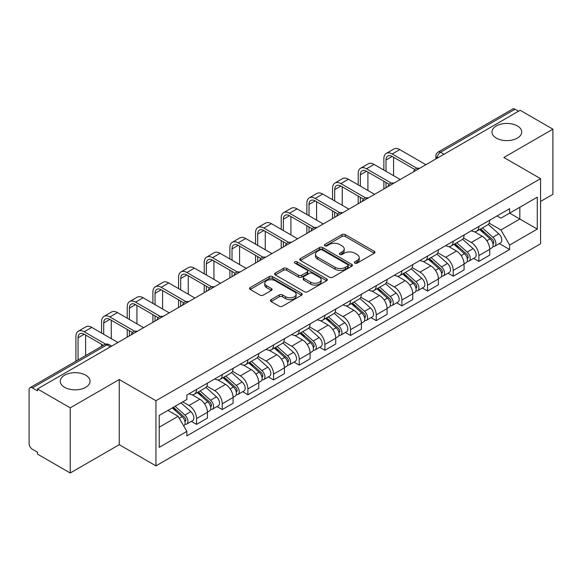 <?xml version="1.0" encoding="UTF-8"?>
<svg xmlns="http://www.w3.org/2000/svg" width="582" height="582" viewBox="0 0 582 582"><rect width="100%" height="100%" fill="white"/><g stroke="black" fill="none" stroke-linecap="round" stroke-linejoin="round"><path stroke-width="0.87" d="M354.875 263.122A1.601 0.924 0 0 0 357.137 263.122L374.291 253.221A2.284 1.317 0 0 0 374.961 252.282A2.284 1.317 0 0 0 374.291 251.351L345.228 234.575A2.284 1.317 0 0 0 341.998 234.575L324.843 244.476A1.601 0.924 0 0 0 324.37 245.131A1.601 0.924 0 0 0 324.843 245.786A1.601 0.924 0 0 0 327.099 245.786L329.325 244.498A7.304 4.22 0 0 1 339.655 244.498L342.078 245.902A7.304 4.22 0 0 1 344.217 248.885A7.304 4.22 0 0 1 342.078 251.868L339.859 253.148A1.601 0.924 0 0 0 339.393 253.803A1.601 0.924 0 0 0 339.859 254.45A1.601 0.924 0 0 0 342.121 254.45L344.34 253.17A7.304 4.22 0 0 1 354.671 253.17L357.093 254.567A7.304 4.22 0 0 1 359.24 257.55A7.304 4.22 0 0 1 357.093 260.54L354.875 261.82A1.601 0.924 0 0 0 354.409 262.467A1.601 0.924 0 0 0 354.875 263.122L354.875 261.82M85.692 375.172A14.892 8.599 0 0 0 69.462 373.309A14.892 8.599 0 0 0 60.273 381.246A14.892 8.599 0 0 0 64.631 387.328A14.892 8.599 0 0 0 80.862 389.191A14.892 8.599 0 0 0 90.05 381.246A14.892 8.599 0 0 0 85.692 375.172M517.369 125.945A14.892 8.599 0 0 0 501.138 124.082A14.892 8.599 0 0 0 491.95 132.027A14.892 8.599 0 0 0 496.308 138.101A14.892 8.599 0 0 0 512.538 139.964A14.892 8.599 0 0 0 521.727 132.027A14.892 8.599 0 0 0 517.369 125.945M271.11 299.643A2.284 1.317 0 0 0 270.441 300.581A2.284 1.317 0 0 0 271.11 301.512L279.265 306.219A2.284 1.317 0 0 0 282.496 306.219L301.549 295.22A2.284 1.317 0 0 0 302.218 294.288A2.284 1.317 0 0 0 301.549 293.35L272.485 276.574A2.284 1.317 0 0 0 269.255 276.574L250.202 287.573A2.284 1.317 0 0 0 249.532 288.505A2.284 1.317 0 0 0 250.202 289.436L260.045 295.125A2.284 1.317 0 0 0 263.275 295.125L271.43 290.418A2.284 1.317 0 0 0 272.1 289.487A2.284 1.317 0 0 0 271.43 288.548L266.549 285.733A6.111 3.528 0 0 1 264.759 283.238A6.111 3.528 0 0 1 268.528 279.978A6.111 3.528 0 0 1 275.184 280.742L294.325 291.793A6.111 3.528 0 0 1 296.114 294.288A6.111 3.528 0 0 1 292.339 297.54A6.111 3.528 0 0 1 285.682 296.776L282.496 294.936A2.284 1.317 0 0 0 279.265 294.936L271.11 299.643L271.11 301.512M155.94 400.722L119.252 379.537L70.226 407.844L37.488 388.943L520.163 110.274L552.9 129.175L503.874 157.482L540.562 178.659L155.94 400.722L155.94 465.876L540.562 243.814L540.562 178.659M329.485 277.221A2.284 1.317 0 0 0 332.715 277.221L351.768 266.221A2.284 1.317 0 0 0 352.437 265.29A2.284 1.317 0 0 0 351.768 264.359L322.704 247.576A2.284 1.317 0 0 0 319.474 247.576L300.421 258.575A2.284 1.317 0 0 0 299.752 259.514A2.284 1.317 0 0 0 300.421 260.445L329.485 277.221M295.489 263.471A1.601 0.924 0 0 1 297.111 263.697L297.111 261.798L326.655 278.858A2.284 1.317 0 0 1 327.324 279.789A2.284 1.317 0 0 1 326.655 280.72L307.602 291.72A2.284 1.317 0 0 1 304.371 291.72L275.308 274.937L275.308 273.074A2.284 1.317 0 0 0 274.639 274.006A2.284 1.317 0 0 0 275.308 274.937M275.308 273.074L283.463 268.367A2.284 1.317 0 0 1 286.693 268.367L298.479 275.177A2.284 1.317 0 0 0 301.709 275.177L307.121 272.049A2.284 1.317 0 0 0 307.791 271.117A2.284 1.317 0 0 0 307.121 270.186L294.848 263.1A1.601 0.924 0 0 1 294.376 262.446A1.601 0.924 0 0 1 295.365 261.594A1.601 0.924 0 0 1 297.111 261.798M70.226 407.844L70.226 472.999L37.488 454.098L37.488 452.199L32.388 449.253A4.656 2.684 -120 0 1 29.1 443.557L29.1 389.794A4.656 2.684 -120 0 1 30.06 387.67L104.585 344.646A4.656 2.684 60 0 1 106.913 344.871L32.388 387.896A4.656 2.684 -120 0 0 30.06 387.67M540.562 201.452L552.9 194.33L552.9 129.175M70.226 472.999L119.252 444.699L155.94 465.876M37.488 388.943L37.488 390.842L32.388 387.896M443.993 154.252L440.538 152.258A4.656 2.684 60 0 0 438.21 152.026L512.735 109.001A4.656 2.684 60 0 1 515.063 109.227L440.538 152.258A4.656 2.684 120 0 0 437.249 157.955L437.249 158.144M518.518 111.227L515.063 109.227M478.87 226.434A10.702 6.176 60 0 1 476.651 231.236L487.512 224.972A10.702 6.176 -120 0 0 489.731 220.163M463.461 237.958L471.304 242.483A10.702 6.176 60 0 1 478.87 255.593L489.731 249.322A10.702 6.176 -120 0 0 482.158 236.219L474.388 231.731M489.731 249.322L489.731 255.12L478.87 261.383L473.668 258.379M476.651 231.236A10.702 6.176 60 0 1 471.384 230.756M478.87 255.593L478.87 261.383M453.203 241.254A10.702 6.176 60 0 1 450.992 246.055L461.846 239.784A10.702 6.176 -120 0 0 464.065 234.983M448.002 273.198L453.203 276.203L464.065 269.932L464.065 264.141A10.702 6.176 -120 0 0 456.499 251.031L448.722 246.55M450.992 246.055A10.702 6.176 60 0 1 445.725 245.575M437.795 252.777L445.637 257.302A10.702 6.176 60 0 1 453.203 270.412L453.203 276.203M427.544 256.065A10.702 6.176 60 0 1 425.326 260.874L436.187 254.603A10.702 6.176 -120 0 0 438.399 249.802M422.336 288.017L427.544 291.022L438.399 284.751L438.399 278.96A10.702 6.176 -120 0 0 430.833 265.85L423.063 261.362M425.326 260.874A10.702 6.176 60 0 1 420.058 260.387M412.136 267.589L419.978 272.121A10.702 6.176 60 0 1 427.544 285.224L427.544 291.022M401.878 270.885A10.702 6.176 60 0 1 399.667 275.686L410.521 269.422A10.702 6.176 -120 0 0 412.74 264.614M396.677 302.829L401.878 305.834L412.74 299.57L412.74 293.772A10.702 6.176 -120 0 0 405.167 280.67L397.397 276.181M399.667 275.686A10.702 6.176 60 0 1 394.392 275.206M386.47 282.408L394.312 286.933A10.702 6.176 60 0 1 401.878 300.043L401.878 305.834M376.219 285.704A10.702 6.176 60 0 1 374 290.505L384.855 284.234A10.702 6.176 -120 0 0 387.074 279.433M371.01 317.648L376.219 320.653L387.074 314.382L387.074 308.591A10.702 6.176 -120 0 0 379.508 295.481L371.738 291M374 290.505A10.702 6.176 60 0 1 368.733 290.025M360.804 297.227L368.646 301.752A10.702 6.176 60 0 1 376.219 314.862L376.219 320.653M350.553 300.516A10.702 6.176 60 0 1 348.334 305.324L359.196 299.053A10.702 6.176 -120 0 0 361.407 294.252M345.344 332.468L350.553 335.472L361.407 329.201L361.407 323.41A10.702 6.176 -120 0 0 353.841 310.301L346.072 305.812M348.334 305.324A10.702 6.176 60 0 1 343.067 304.837M335.145 312.039L342.987 316.572A10.702 6.176 60 0 1 350.553 329.674L350.553 335.472M324.887 315.335A10.702 6.176 60 0 1 322.675 320.136L333.53 313.873A10.702 6.176 -120 0 0 335.749 309.064M319.685 347.279L324.887 350.284L335.749 344.02L335.749 338.222A10.702 6.176 -120 0 0 328.183 325.12L320.406 320.631M322.675 320.136A10.702 6.176 60 0 1 317.401 319.656M309.478 326.858L317.321 331.384A10.702 6.176 60 0 1 324.887 344.493L324.887 350.284M299.228 330.154A10.702 6.176 60 0 1 297.009 334.956L307.863 328.685A10.702 6.176 -120 0 0 310.082 323.883M294.019 362.099L299.228 365.103L310.082 358.832L310.082 353.041A10.702 6.176 -120 0 0 302.516 339.932L294.747 335.45M297.009 334.956A10.702 6.176 60 0 1 291.742 334.475M283.82 341.678L291.655 346.203A10.702 6.176 60 0 1 299.228 359.312L299.228 365.103M273.562 344.966A10.702 6.176 60 0 1 271.343 349.775L282.205 343.504A10.702 6.176 -120 0 0 284.416 338.702M268.353 376.918L273.562 379.922L284.416 373.651L284.416 367.86A10.702 6.176 -120 0 0 276.85 354.751L269.08 350.262M271.343 349.775A10.702 6.176 60 0 1 266.076 349.287M258.153 356.49L265.996 361.022A10.702 6.176 60 0 1 273.562 374.124L273.562 379.922M247.896 359.785A10.702 6.176 60 0 1 245.684 364.587L256.538 358.323A10.702 6.176 -120 0 0 258.757 353.514M242.694 391.73L247.896 394.734L258.757 388.47L258.757 382.672A10.702 6.176 -120 0 0 251.191 369.57L243.414 365.081M245.684 364.587A10.702 6.176 60 0 1 240.417 364.106M232.487 371.309L240.33 375.834A10.702 6.176 60 0 1 247.896 388.943L247.896 394.734M222.237 374.604A10.702 6.176 60 0 1 220.018 379.406L230.879 373.135A10.702 6.176 -120 0 0 233.091 368.333M217.028 406.549L222.237 409.553L233.091 403.282L233.091 397.491A10.702 6.176 -120 0 0 225.525 384.382L217.755 379.901M220.018 379.406A10.702 6.176 60 0 1 214.751 378.926M206.828 386.128L214.671 390.653A10.702 6.176 60 0 1 222.237 403.763L222.237 409.553M196.571 389.416A10.702 6.176 60 0 1 194.352 394.225L205.213 387.954A10.702 6.176 -120 0 0 207.432 383.152M191.369 421.368L196.571 424.373L207.432 418.102L207.432 412.311A10.702 6.176 -120 0 0 199.859 399.201L192.089 394.712M194.352 394.225A10.702 6.176 60 0 1 189.085 393.738M182.755 401.864L189.005 405.472A10.702 6.176 60 0 1 196.571 418.574L196.571 424.373M497.05 215.937L500.913 218.17L537.273 197.182L519.835 207.25L519.835 219.028L500.913 229.948L489.127 223.139M159.228 427.217L178.143 416.297L186.866 431.4L159.228 447.354L159.228 415.439L186.866 399.485L186.866 395.025L509.636 208.676L509.636 213.136L537.273 229.097L509.636 245.051L500.913 229.948M537.273 197.182L537.273 229.097M186.866 431.4L186.866 435.867L509.636 249.518L509.636 245.051M119.252 379.537L119.252 444.699M178.143 416.297L167.943 410.412M499.327 243.567L509.636 249.518M355.515 263.348L357.093 262.438A7.304 4.22 0 0 0 359.24 259.456L359.24 257.55M344.217 248.885L344.217 250.784A7.304 4.22 0 0 1 342.078 253.767L340.499 254.676M374.262 253.235L345.228 236.474A2.284 1.317 0 0 0 341.998 236.474L325.483 246.011M351.739 266.243L322.704 249.474A2.284 1.317 0 0 0 319.474 249.474L300.45 260.46M347.73 265.945A1.601 0.924 0 0 0 348.196 265.29A1.601 0.924 0 0 0 347.73 264.635L322.217 249.911A1.601 0.924 0 0 0 319.954 249.911L317.612 251.257A7.304 4.22 0 0 0 315.473 254.247A7.304 4.22 0 0 0 317.612 257.229L335.057 267.298A7.304 4.22 0 0 0 345.388 267.298L347.73 265.945L347.73 267.844A1.601 0.924 0 0 0 348.196 267.189L348.196 265.29M315.473 254.247L315.473 256.145A7.304 4.22 0 0 0 317.612 259.128L317.612 257.229M347.73 267.844L345.388 269.197A7.304 4.22 0 0 1 335.057 269.197L317.612 259.128M275.337 274.959L283.463 270.266L283.463 268.367M307.791 271.117L307.791 273.016A2.284 1.317 0 0 1 307.121 273.947L301.709 277.076A2.284 1.317 0 0 1 298.479 277.076L286.693 270.266A2.284 1.317 0 0 0 283.463 270.266M297.111 263.697L326.626 280.735M310.715 282.234A6.111 3.528 0 0 0 317.372 282.998A6.111 3.528 0 0 0 321.14 279.738A6.111 3.528 0 0 0 319.351 277.25L312.607 273.358A2.284 1.317 0 0 0 309.377 273.358L303.971 276.479A2.284 1.317 0 0 0 303.302 277.41A2.284 1.317 0 0 0 303.971 278.342L310.715 282.234L310.715 284.132A6.111 3.528 0 0 0 317.372 284.896A6.111 3.528 0 0 0 321.14 281.644L321.14 279.738M303.302 277.41L303.302 279.309A2.284 1.317 0 0 0 303.971 280.24L303.971 278.342M310.715 284.132L303.971 280.24M296.114 294.288L296.114 296.187A6.111 3.528 0 0 1 292.339 299.446A6.111 3.528 0 0 1 285.682 298.675L282.496 296.835A2.284 1.317 0 0 0 279.265 296.835L271.139 301.527M264.759 283.238L264.759 285.136A6.111 3.528 0 0 0 266.549 287.632L266.549 285.733M271.401 290.433L266.549 287.632M301.52 295.234L272.485 278.472A2.284 1.317 0 0 0 269.255 278.472L250.231 289.458M479.612 229.534L490.073 238.86A5.813 3.361 60 0 1 491.899 247.859L489.724 249.111M479.888 229.781L484.813 232.618M480.667 228.922L492.307 239.304A2.794 1.615 60 0 1 493.18 243.625A2.794 1.615 60 0 1 492.925 243.72M482.413 227.918L492.867 237.245A5.813 3.361 60 0 1 494.693 246.244A5.813 3.361 60 0 1 492.939 246.426M488.24 224.412L498.789 233.826A5.813 3.361 60 0 1 500.615 242.825L494.693 246.244M386.004 171.297L386.004 159.999A8.723 5.034 60 0 1 387.808 156.005A8.723 5.034 60 0 1 392.173 156.434L414.835 169.522M425.9 164.699L399.739 149.596A11.749 6.78 -120 0 0 393.868 149.014L386.303 153.386A11.749 6.78 -120 0 0 383.865 158.762L383.865 170.068M416.959 168.278L392.173 153.968A11.749 6.78 -120 0 0 386.303 153.386M383.865 181.271L383.865 188.968M386.004 187.731L386.004 182.508M393.57 175.669L393.57 157.242M453.945 244.345L464.407 253.679A5.813 3.361 60 0 1 466.233 262.671L464.065 263.922M454.229 244.593L459.147 247.437M455.008 243.742L466.64 254.123A2.794 1.615 60 0 1 467.513 258.437A2.794 1.615 60 0 1 467.259 258.539M456.746 242.73L467.201 252.064A5.813 3.361 60 0 1 469.027 261.056A5.813 3.361 60 0 1 467.273 261.245M462.574 239.231L473.122 248.645A5.813 3.361 60 0 1 474.948 257.637L469.027 261.056M428.287 259.165L438.741 268.498A5.813 3.361 60 0 1 440.567 277.49L438.399 278.742M428.563 259.412L433.488 262.256M429.341 258.553L440.974 268.935A2.794 1.615 60 0 1 441.854 273.256A2.794 1.615 60 0 1 441.6 273.358M431.08 257.55L441.542 266.883A5.813 3.361 60 0 1 443.368 275.875A5.813 3.361 60 0 1 441.607 276.064M436.915 254.05L447.463 263.464A5.813 3.361 60 0 1 449.289 272.456L443.368 275.875M360.338 186.116L360.338 174.811A8.723 5.034 60 0 1 362.15 170.817A8.723 5.034 60 0 1 366.507 171.254L389.176 184.334M400.234 179.518L374.081 164.415A11.749 6.78 -120 0 0 368.202 163.833L360.636 168.198A11.749 6.78 -120 0 0 358.199 173.582L358.199 184.88M391.3 183.09L366.507 168.78A11.749 6.78 -120 0 0 360.636 168.198M358.199 196.09L358.199 203.78M360.338 202.543L360.338 197.32M367.911 190.481L367.911 172.061M334.679 200.935L334.679 189.63A8.723 5.034 60 0 1 336.483 185.636A8.723 5.034 60 0 1 340.848 186.065L363.51 199.153M374.568 194.33L348.414 179.227A11.749 6.78 -120 0 0 342.536 178.645L334.97 183.017A11.749 6.78 -120 0 0 332.54 188.393L332.54 199.699M365.634 197.909L340.848 183.599A11.749 6.78 -120 0 0 334.97 183.017M332.54 210.902L332.54 218.599M334.679 217.362L334.679 212.139M342.245 205.3L342.245 186.873M402.62 273.984L413.082 283.31A5.813 3.361 60 0 1 414.908 292.31L412.733 293.561M402.897 274.231L407.822 277.068M403.675 273.373L415.315 283.754A2.794 1.615 60 0 1 416.188 288.075A2.794 1.615 60 0 1 415.934 288.17M405.421 272.369L415.875 281.695A5.813 3.361 60 0 1 417.701 290.694A5.813 3.361 60 0 1 415.948 290.876M411.248 268.862L421.797 278.276A5.813 3.361 60 0 1 423.623 287.275L417.701 290.694M376.961 288.796L387.416 298.13A5.813 3.361 60 0 1 389.242 307.121L387.074 308.373M377.238 289.043L382.156 291.888M378.016 288.185L389.649 298.573A2.794 1.615 60 0 1 390.529 302.887A2.794 1.615 60 0 1 390.275 302.989M379.755 287.181L390.209 296.514A5.813 3.361 60 0 1 392.035 305.506A5.813 3.361 60 0 1 390.282 305.695M385.59 283.681L396.138 293.095A5.813 3.361 60 0 1 397.964 302.087L392.035 305.506M351.295 303.615L361.749 312.949A5.813 3.361 60 0 1 363.575 321.941L361.407 323.192M351.572 303.862L356.497 306.699M352.35 303.004L363.983 313.385A2.794 1.615 60 0 1 364.863 317.707A2.794 1.615 60 0 1 364.608 317.808M354.089 302L364.55 311.334A5.813 3.361 60 0 1 366.376 320.326A5.813 3.361 60 0 1 364.616 320.515M359.923 298.501L370.472 307.914A5.813 3.361 60 0 1 372.298 316.906L366.376 320.326M309.013 215.747L309.013 204.449A8.723 5.034 60 0 1 310.824 200.455A8.723 5.034 60 0 1 315.182 200.885L337.844 213.972M348.909 209.149L322.748 194.046A11.749 6.78 -120 0 0 316.877 193.464L309.311 197.836A11.749 6.78 -120 0 0 306.874 203.213L306.874 214.518M339.968 212.728L315.182 198.418A11.749 6.78 -120 0 0 309.311 197.836M306.874 225.721L306.874 233.418M309.013 232.182L309.013 226.958M316.579 220.12L316.579 201.692M283.347 230.567L283.347 219.261A8.723 5.034 60 0 1 285.158 215.267A8.723 5.034 60 0 1 289.516 215.704L312.185 228.784M323.243 223.968L297.089 208.865A11.749 6.78 -120 0 0 291.211 208.283L283.645 212.648A11.749 6.78 -120 0 0 281.215 218.032L281.215 229.33M314.309 227.54L289.516 213.23A11.749 6.78 -120 0 0 283.645 212.648M281.215 240.541L281.215 248.23M283.347 246.994L283.347 241.77M290.92 234.932L290.92 216.511M257.688 245.386L257.688 234.08A8.723 5.034 60 0 1 259.492 230.086A8.723 5.034 60 0 1 263.857 230.516L286.519 243.603M297.584 238.78L271.423 223.677A11.749 6.78 -120 0 0 265.552 223.095L257.979 227.467A11.749 6.78 -120 0 0 255.549 232.844L255.549 244.149M288.643 242.359L263.857 228.049A11.749 6.78 -120 0 0 257.979 227.467M255.549 255.353L255.549 263.049M257.688 261.813L257.688 256.589M265.254 249.751L265.254 231.323M325.629 318.434L336.09 327.761A5.813 3.361 60 0 1 337.916 336.752L335.741 338.011M325.905 318.681L330.831 321.519M326.684 317.823L338.324 328.204A2.794 1.615 60 0 1 339.197 332.526A2.794 1.615 60 0 1 338.942 332.62M328.43 316.819L338.884 326.146A5.813 3.361 60 0 1 340.71 335.145A5.813 3.361 60 0 1 338.957 335.327M334.257 313.312L344.806 322.726A5.813 3.361 60 0 1 346.632 331.725L340.71 335.145M232.022 260.198L232.022 248.9A8.723 5.034 60 0 1 233.833 244.906A8.723 5.034 60 0 1 238.191 245.335L260.86 258.423M271.918 253.599L245.757 238.496A11.749 6.78 -120 0 0 239.886 237.914L232.32 242.287A11.749 6.78 -120 0 0 229.883 247.663L229.883 258.961M262.984 257.179L238.191 242.869A11.749 6.78 -120 0 0 232.32 242.287M229.883 270.172L229.883 277.869M232.022 276.632L232.022 271.408M239.588 264.57L239.588 246.142M299.97 333.246L310.424 342.58A5.813 3.361 60 0 1 312.25 351.572L310.082 352.823M300.247 333.493L305.164 336.338M301.025 332.635L312.658 343.024A2.794 1.615 60 0 1 313.538 347.338A2.794 1.615 60 0 1 313.283 347.439M302.764 331.631L313.225 340.965A5.813 3.361 60 0 1 315.051 349.957A5.813 3.361 60 0 1 313.291 350.146M308.598 328.132L319.147 337.545A5.813 3.361 60 0 1 320.973 346.537L315.051 349.957M206.363 275.017L206.363 263.711A8.723 5.034 60 0 1 208.167 259.718A8.723 5.034 60 0 1 212.532 260.154L235.193 273.234M246.251 268.418L220.098 253.316A11.749 6.78 -120 0 0 214.22 252.733L206.654 257.099A11.749 6.78 -120 0 0 204.224 262.482L204.224 273.78M237.318 271.99L212.532 257.68A11.749 6.78 -120 0 0 206.654 257.099M204.224 284.991L204.224 292.681M206.363 291.444L206.363 286.22M213.929 279.382L213.929 260.962M274.304 348.065L284.758 357.399A5.813 3.361 60 0 1 286.584 366.391L284.416 367.642M274.58 348.312L279.505 351.15M275.359 347.454L286.999 357.835A2.794 1.615 60 0 1 287.872 362.157A2.794 1.615 60 0 1 287.617 362.259M277.097 346.45L287.559 355.784A5.813 3.361 60 0 1 289.385 364.776A5.813 3.361 60 0 1 287.624 364.965M282.932 342.951L293.481 352.365A5.813 3.361 60 0 1 295.307 361.357L289.385 364.776M180.696 289.836L180.696 278.531A8.723 5.034 60 0 1 182.501 274.537A8.723 5.034 60 0 1 186.866 274.966L209.527 288.054M220.593 283.23L194.432 268.127A11.749 6.78 -120 0 0 188.561 267.545L180.987 271.918A11.749 6.78 -120 0 0 178.558 277.294L178.558 288.599M211.652 286.81L186.866 272.5A11.749 6.78 -120 0 0 180.987 271.918M178.558 299.803L178.558 307.5M180.696 306.263L180.696 301.04M188.262 294.201L188.262 275.773M248.638 362.884L259.099 372.211A5.813 3.361 60 0 1 260.925 381.203L258.757 382.461M248.914 363.132L253.839 365.969M249.693 362.273L261.333 372.655A2.794 1.615 60 0 1 262.206 376.969A2.794 1.615 60 0 1 261.951 377.071M251.439 361.269L261.893 370.596A5.813 3.361 60 0 1 263.719 379.595A5.813 3.361 60 0 1 261.965 379.777M257.266 357.763L267.815 367.177A5.813 3.361 60 0 1 269.641 376.176L263.719 379.595M155.03 304.648L155.03 293.35A8.723 5.034 60 0 1 156.842 289.356A8.723 5.034 60 0 1 161.199 289.785L183.868 302.873M194.926 298.049L168.765 282.947A11.749 6.78 -120 0 0 162.895 282.365L155.329 286.737A11.749 6.78 -120 0 0 152.891 292.113L152.891 303.411M185.993 301.629L161.199 287.319A11.749 6.78 -120 0 0 155.329 286.737M152.891 314.622L152.891 322.319M155.03 321.082L155.03 315.859M162.604 309.02L162.604 290.593M222.979 377.696L233.433 387.03A5.813 3.361 60 0 1 235.259 396.022L233.091 397.273M223.255 377.944L228.173 380.788M224.034 377.085L235.666 387.474A2.794 1.615 60 0 1 236.547 391.788A2.794 1.615 60 0 1 236.292 391.89M225.772 376.081L236.234 385.415A5.813 3.361 60 0 1 238.06 394.407A5.813 3.361 60 0 1 236.299 394.596M231.607 372.582L242.156 381.996A5.813 3.361 60 0 1 243.982 390.988L238.06 394.407M129.371 319.467L129.371 308.162A8.723 5.034 60 0 1 131.176 304.168A8.723 5.034 60 0 1 135.541 304.604L158.202 317.685M169.26 312.869L143.107 297.766A11.749 6.78 -120 0 0 137.228 297.184L129.662 301.549A11.749 6.78 -120 0 0 127.232 306.932L127.232 318.23M160.326 316.441L135.541 302.131A11.749 6.78 -120 0 0 129.662 301.549M127.232 329.441L127.232 337.131M129.371 335.894L129.371 330.671M136.937 323.832L136.937 305.412M197.313 392.515L207.774 401.849A5.813 3.361 60 0 1 209.6 410.841L207.425 412.092M197.589 392.763L202.514 395.6M198.367 391.904L210.007 402.286A2.794 1.615 60 0 1 210.88 406.607A2.794 1.615 60 0 1 210.626 406.709M200.113 390.9L210.568 400.234A5.813 3.361 60 0 1 212.394 409.226A5.813 3.361 60 0 1 210.64 409.415M205.941 387.401L216.489 396.815A5.813 3.361 60 0 1 218.315 405.807L212.394 409.226M103.705 334.286L103.705 322.981A8.723 5.034 60 0 1 105.509 318.987A8.723 5.034 60 0 1 109.874 319.416L132.536 332.504M143.601 327.681L117.44 312.578A11.749 6.78 -120 0 0 111.569 311.996L104.003 316.368A11.749 6.78 -120 0 0 101.566 321.744L101.566 333.05M134.66 331.26L109.874 316.95A11.749 6.78 -120 0 0 104.003 316.368M101.566 344.253L101.566 346.385M111.271 338.651L111.271 320.224M172.287 407.902L182.108 416.661A5.813 3.361 60 0 1 183.934 425.653L183.643 425.82M172.388 407.844L176.848 410.419M173.341 407.291L184.341 417.105A2.794 1.615 60 0 1 185.214 421.419A2.794 1.615 60 0 1 184.96 421.521M175.087 406.287L184.901 415.046A5.813 3.361 60 0 1 186.727 424.045A5.813 3.361 60 0 1 184.974 424.227M181.009 402.868L190.823 411.627A5.813 3.361 60 0 1 192.649 420.626L186.727 424.045M78.039 359.967L78.039 337.8A8.723 5.034 60 0 1 79.85 333.806A8.723 5.034 60 0 1 84.208 334.235L103.414 345.322M117.935 342.5L91.781 327.397A11.749 6.78 -120 0 0 85.903 326.815L78.337 331.187A11.749 6.78 -120 0 0 75.9 336.563L75.9 361.204M105.706 344.18L84.208 331.769A11.749 6.78 -120 0 0 78.337 331.187M85.612 355.602L85.612 335.043M437.417 158.049L437.249 157.955A4.656 2.684 0 0 1 435.889 156.056L435.889 158.93M222.237 403.763L233.091 397.491M247.896 388.943L258.757 382.672M273.562 374.124L284.416 367.86M299.228 359.312L310.082 353.041M324.887 344.493L335.749 338.222M350.553 329.674L361.407 323.41M376.219 314.862L387.074 308.591M401.878 300.043L412.74 293.772M427.544 285.224L438.399 278.96M453.203 270.412L464.065 264.141M196.571 418.574L207.432 412.311M189.005 405.472L199.859 399.201M214.671 390.653L225.525 384.382M240.33 375.834L251.191 369.57M265.996 361.022L276.85 354.751M291.655 346.203L302.516 339.932M317.321 331.384L328.183 325.12M342.987 316.572L353.841 310.301M368.646 301.752L379.508 295.481M394.312 286.933L405.167 280.67M419.978 272.121L430.833 265.85M445.637 257.302L456.499 251.031M471.304 242.483L482.158 236.219M419.193 168.569A4.656 2.684 120 0 0 417.141 169.755M393.527 183.388A4.656 2.684 120 0 0 391.475 184.574M367.868 198.2A4.656 2.684 120 0 0 365.809 199.386M342.201 213.019A4.656 2.684 120 0 0 340.15 214.205M316.543 227.838A4.656 2.684 120 0 0 314.484 229.024M290.876 242.65A4.656 2.684 120 0 0 288.825 243.836M265.21 257.47A4.656 2.684 120 0 0 263.159 258.655M239.551 272.289A4.656 2.684 120 0 0 237.492 273.475M213.885 287.101A4.656 2.684 120 0 0 211.833 288.286M188.219 301.92A4.656 2.684 120 0 0 186.167 303.106M162.56 316.739A4.656 2.684 120 0 0 160.501 317.925M136.894 331.551A4.656 2.684 120 0 0 134.842 332.737M110.369 346.865L106.913 344.871A4.656 2.684 120 0 1 109.241 344.646A4.656 4.656 0 0 0 104.585 344.646M357.093 262.438L357.093 260.54M339.859 254.45L339.859 253.148M342.078 253.767L342.078 251.868M324.843 245.786L324.843 244.476M341.998 236.474L341.998 234.575M345.228 236.474L345.228 234.575M374.291 253.221L374.291 251.351M300.421 260.445L300.421 258.575M319.474 249.474L319.474 247.576M322.704 249.474L322.704 247.576M351.768 266.221L351.768 264.359M335.057 269.197L335.057 267.298M345.388 269.197L345.388 267.298M286.693 270.266L286.693 268.367M298.479 277.076L298.479 275.177M301.709 277.076L301.709 275.177M307.121 273.947L307.121 272.049M326.655 280.72L326.655 278.858M279.265 296.835L279.265 294.936M282.496 296.835L282.496 294.936M285.682 298.675L285.682 296.776M271.43 290.418L271.43 288.548M250.202 289.436L250.202 287.573M269.255 278.472L269.255 276.574M272.485 278.472L272.485 276.574M301.549 295.22L301.549 293.35M490.073 238.86L486.807 240.744M493.762 242.345L492.714 242.949M498.789 233.826L492.867 237.245M392.173 153.968L399.739 149.596M386.004 159.999L392.173 156.434M464.407 253.679L461.148 255.563M468.095 257.164L467.048 257.768M473.122 248.645L467.201 252.064M438.741 268.498L435.482 270.375M442.429 271.976L441.382 272.58M447.463 263.464L441.542 266.883M366.507 168.78L374.081 164.415M360.338 174.811L366.507 171.254M340.848 183.599L348.414 179.227M334.679 189.63L340.848 186.065M413.082 283.31L409.815 285.195M416.77 286.795L415.723 287.399M421.797 278.276L415.875 281.695M387.416 298.13L384.156 300.014M391.104 301.614L390.056 302.218M396.138 293.095L390.209 296.514M361.749 312.949L358.49 314.826M365.438 316.426L364.39 317.03M370.472 307.914L364.55 311.334M315.182 198.418L322.748 194.046M309.013 204.449L315.182 200.885M289.516 213.23L297.089 208.865M283.347 219.261L289.516 215.704M263.857 228.049L271.423 223.677M257.688 234.08L263.857 230.516M336.09 327.761L332.831 329.645M339.779 331.245L338.731 331.849M344.806 322.726L338.884 326.146M238.191 242.869L245.757 238.496M232.022 248.9L238.191 245.335M310.424 342.58L307.165 344.464M314.113 346.057L313.065 346.668M319.147 337.545L313.225 340.965M212.532 257.68L220.098 253.316M206.363 263.711L212.532 260.154M284.758 357.399L281.499 359.276M288.446 360.876L287.399 361.48M293.481 352.365L287.559 355.784M186.866 272.5L194.432 268.127M180.696 278.531L186.866 274.966M259.099 372.211L255.84 374.095M262.788 375.696L261.74 376.299M267.815 367.177L261.893 370.596M161.199 287.319L168.765 282.947M155.03 293.35L161.199 289.785M233.433 387.03L230.174 388.914M237.121 390.507L236.074 391.119M242.156 381.996L236.234 385.415M135.541 302.131L143.107 297.766M129.371 308.162L135.541 304.604M207.774 401.849L204.508 403.726M211.462 405.327L210.415 405.93M216.489 396.815L210.568 400.234M109.874 316.95L117.44 312.578M103.705 322.981L109.874 319.416M182.108 416.661L179.292 418.283M185.796 420.146L184.749 420.75M190.823 411.627L184.901 415.046M84.208 331.769L91.781 327.397M78.039 337.8L84.208 334.235M419.586 168.344A4.656 4.656 0 0 0 413.62 171.785M393.927 183.155A4.656 4.656 0 0 0 387.954 186.604M368.261 197.975A4.656 4.656 0 0 0 362.288 201.423M342.594 212.794A4.656 4.656 0 0 0 336.629 216.235M316.935 227.606A4.656 4.656 0 0 0 310.963 231.054M291.269 242.425A4.656 4.656 0 0 0 285.304 245.873M265.61 257.244A4.656 4.656 0 0 0 259.637 260.685M239.944 272.056A4.656 4.656 0 0 0 233.971 275.504M214.278 286.875A4.656 4.656 0 0 0 208.312 290.323M188.619 301.694A4.656 4.656 0 0 0 182.646 305.135M162.953 316.506A4.656 4.656 0 0 0 156.98 319.954M137.287 331.325A4.656 4.656 0 0 0 131.321 334.774M111.729 346.079L109.241 344.646M438.21 152.026A4.656 4.656 0 0 0 435.889 156.056"/></g></svg>
